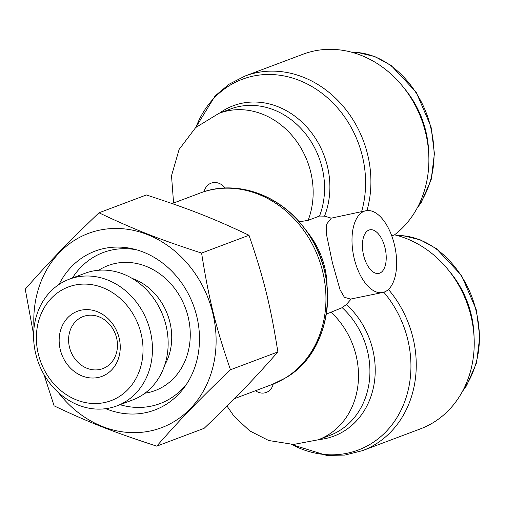 <?xml version="1.0" encoding="UTF-8"?>
<svg xmlns="http://www.w3.org/2000/svg" width="505" height="505" viewBox="0 0 505 505"><rect width="100%" height="100%" fill="white"/><g stroke="black" fill="none" stroke-linecap="round" stroke-linejoin="round"><path stroke-width="0.76" d="M449.368 271.261A91.474 78.647 69.4 0 1 474.062 336.949M404.019 88.021A91.474 78.647 69.4 0 1 428.713 153.716M326.363 314.091L342.201 307.665L346.38 304.483L351.278 298.903M382.689 292.502A41.738 21.122 78.4 0 0 383.478 292.313A41.738 21.122 78.4 0 0 394.847 246.598A41.738 21.122 78.4 0 0 365.948 210.724A41.738 21.122 78.4 0 0 364.32 211.191A41.738 21.122 78.4 0 0 353.98 257.487A41.738 21.122 78.4 0 0 382.689 292.502L350.552 299.08L344.397 297.268L340.042 289.763L332.429 262.802L326.419 234.118L326.691 224.05L331.293 218.135L324.526 216.153L319.526 216.045L308.113 220.338L299.175 221.834M365.948 210.724L331.293 218.135M366.983 210.56A102.256 87.914 -110.6 0 0 340.837 103.632A102.256 87.914 -110.6 0 0 245.108 76.002L303.088 54.205A102.256 87.914 -110.6 0 1 416.158 107.142A102.256 87.914 -110.6 0 1 394.538 234.831L391.76 235.873M368.985 230.053A22.258 11.261 -101.6 0 1 369.856 229.807A22.258 11.261 -101.6 0 1 385.359 249.35A22.258 11.261 -101.6 0 1 378.788 273.42A22.258 11.261 -101.6 0 1 363.474 254.747A22.258 11.261 -101.6 0 1 368.985 230.053M394.538 234.831A102.256 87.914 69.4 0 1 473.229 328.13A102.256 87.914 69.4 0 1 420.4 428.878L362.426 450.675A102.256 87.914 -110.6 0 0 388.427 289.428M187.033 383.459A80.693 69.374 69.4 0 1 120.045 404.701M72.417 278.015A80.693 69.374 69.4 0 1 136.811 249.868M59.034 284.441A84.865 72.966 69.4 0 1 133.667 249.028A84.865 72.966 69.4 0 1 196.666 315.884A84.865 72.966 69.4 0 1 185.221 386.161A84.865 72.966 69.4 0 1 105.741 408.684M98.746 270.251A66.78 57.412 69.4 0 1 188.037 316.509A66.78 57.412 69.4 0 1 144.967 393.199M164.718 365.096A57.04 49.042 -110.6 0 0 169.832 321.944A57.04 49.042 -110.6 0 0 132.121 278.381M116.541 337.75A27.825 23.924 69.4 0 1 102.818 368.606A27.825 23.924 69.4 0 1 70.637 350.981A27.825 23.924 69.4 0 1 83.237 316.515A27.825 23.924 69.4 0 1 116.541 337.75M119.092 337.794A34.782 29.902 -110.6 0 0 67.79 317.651A34.782 29.902 -110.6 0 0 82.227 375.991A34.782 29.902 -110.6 0 0 119.092 337.794M104.251 402.611A60.714 52.198 69.4 0 1 37.995 323.509A60.714 52.198 69.4 0 1 126.856 305.323A60.714 52.198 69.4 0 1 104.251 402.611M33.601 334.575L25.25 289.176C49.66 261.388 67.007 243.423 98.986 212.788C134.437 229.617 158.57 239.099 201.596 253.081C208.849 299.118 215.641 326.565 230.469 369.761C198.49 400.389 181.143 418.361 156.733 446.149C113.713 432.166 89.574 422.685 54.123 405.856L43.922 374.42M58.309 392.461A103.796 89.234 -110.6 0 0 149.827 431.074A103.796 89.234 -110.6 0 0 214.139 319.444A103.796 89.234 -110.6 0 0 112.135 228.544A103.796 89.234 -110.6 0 0 34.037 327.89M230.469 369.761L277.87 351.941C253.459 379.728 236.113 397.694 204.134 428.328L156.733 446.149M277.87 351.941C270.611 305.904 263.818 278.457 248.997 235.261C213.546 218.431 189.407 208.95 146.387 194.968L98.986 212.788M109.244 408.097A67.67 58.182 -110.6 0 0 116.838 405.906A67.67 58.182 -110.6 0 0 147.485 322.089A67.67 58.182 -110.6 0 0 69.217 279.221A67.67 58.182 -110.6 0 0 37.08 358.689A67.67 58.182 -110.6 0 0 109.244 408.097M69.217 279.221L84.903 273.319A67.67 58.182 69.4 0 1 163.178 316.193A67.67 58.182 69.4 0 1 132.531 400.01L116.838 405.906M248.997 235.261L201.596 253.081M397.176 235.5C434.224 235.197 467.043 271.57 475.962 310.322C483.304 340.761 478.917 367.583 462.788 390.782M351.827 52.267C388.875 51.964 421.694 88.337 430.62 127.09C437.961 157.528 433.568 184.35 417.446 207.549M272.126 384.482L285.577 377.917C333.805 350.565 341.569 271.684 302.362 225.64C277.327 193.566 234.686 179.496 200.157 193.043A102.256 87.914 69.4 0 1 211.633 189.735A102.256 87.914 69.4 0 1 317.948 256.546A102.256 87.914 69.4 0 1 284.971 378.213A102.256 87.914 69.4 0 1 272.126 384.482L234.465 398.641M308.063 356.732A100.186 86.134 -110.6 0 0 320.258 257.14A100.186 86.134 -110.6 0 0 245.474 190.246M318.257 439.779A76.52 65.789 -110.6 0 0 358.114 383.655A76.52 65.789 -110.6 0 0 330.788 311.957M273.218 384.059A13.913 11.962 69.4 0 1 255.517 390.725M327.07 286.013A76.52 65.789 -110.6 0 0 306.358 230.93M204.14 191.666A13.913 11.962 69.4 0 1 212.977 182.659A13.913 11.962 69.4 0 1 225.047 188.011M308.113 220.338A76.52 65.789 -110.6 0 0 292.932 136.602A76.52 65.789 -110.6 0 0 218.987 113.322M342.201 307.665A76.52 65.789 69.4 0 1 369.534 379.381A76.52 65.789 69.4 0 1 329.639 435.499L318.226 439.792L293.531 444.457L268.66 440.499L249.691 430.866L234.105 416.36L227.023 406.089M318.712 439.609A78.591 67.569 -110.6 0 0 373.574 386.817A78.591 67.569 -110.6 0 0 346.38 304.483M383.806 292.212A100.186 86.134 69.4 0 1 397.34 416.934A100.186 86.134 69.4 0 1 291.682 444.457M324.526 216.153A78.591 67.569 -110.6 0 0 303.328 123.416A78.591 67.569 -110.6 0 0 219.511 113.126M173.587 203.035L171.517 175.759L179.123 149.411L195.675 127.563L219.025 113.309L230.444 109.017A76.52 65.789 69.4 0 1 304.363 132.329A76.52 65.789 69.4 0 1 319.526 216.045M195.984 127.285A100.186 86.134 69.4 0 1 307.185 83.969A100.186 86.134 69.4 0 1 361.605 211.614M462.473 391.375L466.57 385.719L476.537 362.868L479.75 336.816L476.398 310.089L461.519 275.427L436.364 248.593L420.236 239.843L403.003 235.671L396.993 235.45M417.124 208.142L421.22 202.486L431.194 179.635L434.407 153.583L431.055 126.856L416.177 92.194L391.015 65.353L374.887 56.611L357.654 52.438L351.65 52.217M200.157 193.043L172.136 203.578M245.108 76.002L229.074 84.215L215.143 95.899L195.713 127.525M291.316 444.451L326.773 455.447L344.947 455.062L362.426 450.675"/></g></svg>
